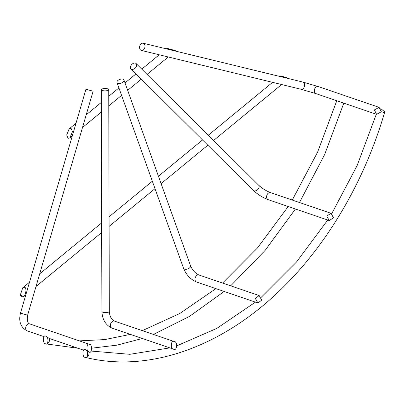 <?xml version="1.0" encoding="UTF-8"?>
<svg xmlns="http://www.w3.org/2000/svg" width="405" height="405" viewBox="0 0 405 405"><rect width="100%" height="100%" fill="white"/><g stroke="black" fill="none" stroke-linecap="round" stroke-linejoin="round"><path stroke-width="0.61" d="M130.628 334.474L169.867 347.895M170.146 347.981L173.745 349.211C177.101 351.454 177.643 341.02 174.145 341.516C170.788 339.274 170.247 349.702 173.745 349.211M29.793 323.939A3.716 2.607 108.9 0 0 29.636 323.878C27.575 323.225 26.902 320.33 27.616 315.186L20.488 313.1L26.917 291.104L85.971 89.166L93.099 91.252L85.971 89.166M22.731 287.808L20.25 295.194A3.716 1.747 -129.4 0 0 22.386 296.723A3.716 1.747 -129.4 0 0 23.687 296.637A3.716 1.747 -129.4 0 0 23.87 296.43C26.122 294.805 26.7 287.099 24.548 287.297L22.731 287.808L29.514 282.229M288.785 78.641A3.716 1.747 -129.4 0 0 288.947 78.448L280.285 76.013L279.764 76.444M71.047 128.284L72.475 131.686L69.918 137.847L68.101 138.358L66.673 134.956L69.23 128.795L71.047 128.284M174.899 50.534C179.147 51.86 169.417 49.496 167.721 48.787C163.473 47.466 173.203 49.83 174.899 50.534L175.679 50.873L175.436 51.076M45.811 336.211C48.823 335.882 48.504 346.143 45.578 343.784C42.56 344.113 42.879 333.852 45.811 336.211L49.213 338.418L83.582 350.163M45.846 343.855A3.716 2.638 -76.3 0 0 45.962 343.885L45.578 343.784M85.328 349.717C88.341 349.388 88.022 359.65 85.096 357.286C82.078 357.62 82.397 347.358 85.328 349.717L89.11 352.041C92.077 354.152 92.431 343.653 89.368 344.301C86.402 342.19 86.047 352.684 89.11 352.041M85.364 357.357A3.716 2.638 -76.3 0 0 85.48 357.387L85.096 357.286M255.352 298.439L257.934 302.996L261.716 300.11L259.134 295.554L255.352 298.439M326.754 216.017L329.225 220.538L333.512 217.829L331.037 213.308L326.754 216.017M374.387 109.917L376.579 114.342L381.287 111.775L379.095 107.355L374.387 109.917M380.806 108.651L384.75 111.846L384.548 112.544L381.287 111.765M107.76 88.903A3.716 1.164 179.8 0 1 108.732 89.682A3.716 1.164 179.8 0 1 106.358 90.776A3.716 1.164 179.8 0 1 102.273 90.487A3.716 1.164 179.8 0 1 101.301 89.702A3.716 1.164 179.8 0 1 103.675 88.609A3.716 1.164 179.8 0 1 107.76 88.903M123.009 79.188A3.716 1.984 160.3 0 1 123.97 80.018A3.716 1.984 160.3 0 1 122.133 82.696A3.716 1.984 160.3 0 1 117.946 83.354A3.716 1.984 160.3 0 1 116.979 82.524A3.716 1.984 160.3 0 1 118.817 79.846A3.716 1.984 160.3 0 1 123.009 79.188M135.498 63.165A3.716 2.501 134.8 0 1 136.181 63.585A3.716 2.501 134.8 0 1 135.731 67.544A3.716 2.501 134.8 0 1 131.63 69.275A3.716 2.501 134.8 0 1 130.947 68.855A3.716 2.501 134.8 0 1 131.397 64.891A3.716 2.501 134.8 0 1 135.498 63.165M144.782 47.689A3.716 2.638 103.7 0 1 141.406 50.443A3.716 2.638 103.7 0 1 139.781 45.978A3.716 2.638 103.7 0 1 143.157 43.224A3.716 2.638 103.7 0 1 144.782 47.689M27.393 330.951A3.716 2.607 108.9 0 1 27.236 330.905A3.716 2.607 108.9 0 1 25.93 326.663A3.716 2.607 108.9 0 1 29.479 323.833A3.716 2.607 108.9 0 1 29.636 323.878L89.368 344.301M114.499 321.13A3.716 2.607 108.9 0 0 114.342 321.069L174.145 341.516M167.721 48.787L166.936 48.448L166.415 48.878M281.065 76.353C279.647 75.775 281.065 76.064 285.328 77.213L288.947 78.448M20.25 295.194L23.87 296.43M78.023 348.259L45.962 343.885A3.716 2.638 -76.3 0 0 48.782 342.387A3.716 2.638 -76.3 0 0 49.38 338.474M130.349 334.388L111.942 328.101C105.659 325.119 102.308 319.57 101.893 311.45A3.716 1.164 179.8 0 0 102.86 312.235A3.716 1.164 179.8 0 0 108.11 312.296A3.716 1.164 179.8 0 0 109.32 311.43C109.38 314.128 110.145 316.553 111.608 318.705C113.253 320.558 114.164 321.342 114.342 321.069A3.716 2.607 108.9 0 0 114.185 321.023A3.716 2.607 108.9 0 0 113.132 321.059A3.716 2.607 108.9 0 0 110.469 324.557A3.716 2.607 108.9 0 0 111.942 328.101A3.716 2.607 108.9 0 0 112.099 328.146M257.934 302.996L196.531 282.012A3.716 2.607 108.9 0 1 195.195 277.881A3.716 2.607 108.9 0 1 196.673 275.542A3.716 2.607 108.9 0 1 198.931 274.985C195.428 273.41 192.628 270.358 190.542 265.817A3.716 1.984 160.3 0 1 189.55 267.923A3.716 1.984 160.3 0 1 184.518 269.148A3.716 1.984 160.3 0 1 183.551 268.323L116.979 82.524M329.225 220.538L268.13 199.66A3.716 2.607 108.9 0 1 266.794 195.529A3.716 2.607 108.9 0 1 267.381 194.213A3.716 2.607 108.9 0 1 270.53 192.633C266.176 190.922 262.202 188.426 258.598 185.146A3.716 2.501 134.8 0 1 258.486 188.639A3.716 2.501 134.8 0 1 254.046 190.836A3.716 2.501 134.8 0 1 253.363 190.416L130.947 68.855M384.548 112.544C364.773 180.635 327.61 244.18 281.222 289.104C222.102 347.186 148.291 373.172 85.48 357.387A3.716 2.638 -76.3 0 0 88.3 355.889A3.716 2.638 -76.3 0 0 88.897 351.975M315.834 93.585L301.036 89.262A3.716 2.638 103.7 0 0 304.413 86.508A3.716 2.638 103.7 0 0 302.788 82.043L318.234 86.554A3.716 2.607 108.9 0 0 314.498 89.454A3.716 2.607 108.9 0 0 315.834 93.585L376.579 114.342M91.768 348.173L116.974 345.151L142.342 338.489M153.454 334.434L189.555 316.366L224.167 291.453M230.688 285.834L265.062 250.467L295.442 208.995M299.477 202.525L324.658 154.518L343.804 103.143M23.687 296.637L25.814 294.891M35.999 286.512L101.68 232.5M109.092 226.405L155.009 188.649M161.099 183.637L207.836 145.208M213.602 140.464L281.612 84.539M69.918 137.847L72.313 135.877M82.499 127.499L101.361 111.988M108.773 105.892L121.581 95.362M127.676 90.35L141.304 79.142M147.071 74.398L168.267 56.973M20.488 313.1C18.453 321.616 20.701 327.549 27.236 330.905L44.064 336.656M27.616 315.186L93.099 91.252M109.32 311.43L108.732 89.682M190.542 265.817L123.97 80.018M258.598 185.146L136.181 63.585M301.036 89.262L141.406 50.443M302.788 82.043L143.157 43.224M101.893 311.45L101.301 89.702M318.234 86.554L379.095 107.355M270.53 192.633L331.037 213.308M198.931 274.985L259.134 295.554M91.14 351.069L129.863 354.304L170.049 347.844M176.838 345.819L216.842 328.389L255.433 302.14M261.164 297.361L296.49 262.02L327.726 220.026M331.746 213.643L357.083 165.685L376.291 114.245M268.13 199.66C262.673 197.569 257.752 194.486 253.363 190.416M196.531 282.012C190.598 279.46 186.27 274.899 183.551 268.323M79.37 340.873L104.748 339.587L130.531 334.338M142.347 330.642L179.79 313.495L215.916 288.633M222.573 283.06L257.393 248.027L288.208 206.525M292.273 200.06L317.586 152.138L336.773 100.739M69.23 128.795L76.013 123.221M86.199 114.843L101.336 102.394M108.748 96.299L118.918 87.936M125.013 82.924L136.009 73.882M141.775 69.139L159.241 54.776M39.7 273.851L101.655 222.907M109.066 216.812L152.346 181.222M158.441 176.21L202.54 139.948M208.307 135.204L272.59 82.342"/></g></svg>
